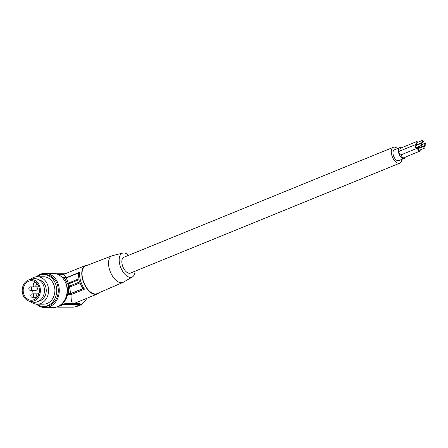 <?xml version="1.0" encoding="UTF-8"?>
<svg xmlns="http://www.w3.org/2000/svg" width="448" height="448" viewBox="0 0 448 448"><rect width="100%" height="100%" fill="white"/><g stroke="black" fill="none" stroke-linecap="round" stroke-linejoin="round"><path stroke-width="0.67" d="M64.809 281.086A15.428 12.802 90 0 1 66.791 285.6A15.428 12.802 90 0 1 64.814 299.83M65.38 282.229A15.943 13.227 90 0 1 66.578 285.348A15.943 13.227 90 0 1 65.386 298.687M36.49 276.786A17.142 14.224 90 0 1 45.052 273.325L52.898 273.325A17.142 14.224 90 0 1 66.377 284.967A17.142 14.224 90 0 1 52.909 307.602L45.069 307.608A17.142 14.224 90 0 1 36.501 304.153M45.052 273.325A17.142 14.224 90 0 1 58.531 284.967A17.142 14.224 90 0 1 45.069 307.608M36.764 276.769A15.943 13.227 90 0 1 43.523 274.523L45.052 274.523A15.943 13.227 90 0 1 57.59 285.354A15.943 13.227 90 0 1 57.344 296.386A15.943 13.227 90 0 1 45.063 306.41L43.534 306.41A15.943 13.227 90 0 1 36.775 304.17M43.523 274.523A15.943 13.227 90 0 1 56.056 285.354A15.943 13.227 90 0 1 43.534 306.41M30.408 279.479A13.714 11.379 90 0 1 37.212 276.758L43.523 276.752A13.714 11.379 90 0 1 54.309 286.07A13.714 11.379 90 0 1 43.534 304.181L37.223 304.181A13.714 11.379 90 0 1 30.419 301.465M37.212 276.758A13.714 11.379 90 0 1 47.992 286.07A13.714 11.379 90 0 1 37.223 304.181M38.814 301.185A10.886 9.033 -90 0 0 40.113 300.782A10.886 9.033 -90 0 0 46.222 289.654A10.886 9.033 -90 0 0 38.808 279.754M68.309 287.146L69.535 287.146L69.384 286.115L68.404 286.115A1.714 1.422 90 0 0 68.309 287.146A16.8 13.938 90 0 1 68.348 293.558A1.714 1.422 90 0 0 67.547 294.678A16.111 13.373 90 0 1 60.542 304.926M68.404 286.115A17.142 14.224 -90 0 0 67.766 283.842A1.714 1.422 -90 0 1 67.172 283.091A16.8 13.938 -90 0 0 63.963 277.973A1.714 1.422 -90 0 1 63.633 278.018A1.714 1.422 -90 0 1 62.77 277.665A16.111 13.373 -90 0 0 60.53 275.996M62.77 277.665L66.293 277.665L63.795 274.355L85.473 265.513A15.428 8.154 67.8 0 0 83.177 281.344A15.428 8.154 67.8 0 0 95.407 294.403A15.428 8.154 67.8 0 0 97.132 294.078A15.428 8.154 67.8 0 0 98.834 292.852M56.162 273.778A1.714 0.308 -15.7 0 1 56.347 273.773L65.24 273.767M67.547 294.678L71.07 294.678L71.075 293.558L70.694 293.558L82.874 288.585L84.515 289.15A15.428 8.154 -112.2 0 1 79.75 272.199L66.304 277.687L66.696 277.973M82.874 288.585A16.8 8.882 -112.2 0 1 80.13 282.822L79.565 281.96L69.384 286.115L66.315 277.973L63.963 277.973M71.07 294.678C70.958 299.684 71.574 302.652 72.929 303.582L75.354 302.966L97.132 294.078M87.545 265.194A15.428 8.154 67.8 0 0 87.192 265.182A15.428 8.154 67.8 0 0 85.473 265.513M80.534 304.371L80.063 303.694L64.758 303.699L62.558 304.623A16.111 13.373 90 0 1 60.463 305.721A16.111 13.373 90 0 1 58.246 306.382L58.307 306.606A1.714 0.308 164.3 0 0 57.618 307.065A1.714 0.308 164.3 0 0 57.921 307.154L73.226 307.149A1.714 0.308 -15.7 0 0 75.527 306.594L79.839 304.836A1.714 0.308 164.3 0 0 80.534 304.371A1.714 0.308 164.3 0 0 80.231 304.287L64.926 304.293L64.758 303.699M57.753 306.555L58.246 306.382M86.834 298.278C84.101 303.274 80.377 306.029 75.662 306.538M64.926 304.293A1.714 0.308 -15.7 0 0 62.619 304.842L58.307 306.606M80.13 282.822L69.535 287.146L70.694 293.558L68.348 293.558M66.315 277.973L78.495 273A16.8 8.882 67.8 0 0 78.988 278.768L78.926 279.686L68.746 283.842L67.766 283.842M78.926 279.686A17.142 9.061 67.8 0 0 79.565 281.96M79.75 272.199L79.251 272.888M78.495 273L78.999 272.95M122.954 282.43L97.042 293.63A14.98 7.918 -112.2 0 1 82.942 279.798A14.98 7.918 -112.2 0 1 85.725 265.894L112.073 255.769A14.398 7.61 67.8 0 0 109.402 269.13A14.398 7.61 67.8 0 0 121.268 282.766A14.398 7.61 67.8 0 0 122.954 282.43A14.398 7.61 67.8 0 0 123.402 282.201L132.474 276.87A12.886 6.81 -112.2 0 1 130.564 277.374A12.886 6.81 -112.2 0 1 120.198 266A12.886 6.81 -112.2 0 1 122.763 253.081A12.886 6.81 -112.2 0 1 123.704 252.969A12.886 6.81 -112.2 0 1 128.604 255.315M122.763 253.081L112.554 255.618A14.398 7.61 67.8 0 0 112.073 255.769M135.083 271.186A12.886 6.81 -112.2 0 1 132.474 276.87M397.443 148.574A8.568 4.53 67.8 0 0 393.333 147.291L123.9 257.236A8.568 4.53 67.8 0 0 122.354 265.171A8.568 4.53 67.8 0 0 130.374 273.106L399.806 163.162A8.568 4.53 67.8 0 0 401.845 159.365M393.333 147.291A8.568 4.53 67.8 0 0 391.787 155.226A8.568 4.53 67.8 0 0 399.806 163.162M401.509 147.784A5.83 3.08 67.8 0 0 400.406 147.504A5.83 3.08 67.8 0 0 399.756 147.633L394.369 149.828A5.83 3.08 67.8 0 0 393.501 155.809A5.83 3.08 67.8 0 0 398.121 160.748A5.83 3.08 67.8 0 0 398.77 160.619L404.158 158.424A5.83 3.08 67.8 0 0 405.306 157.086M399.756 147.633A5.83 3.08 67.8 0 0 398.888 153.614A5.83 3.08 67.8 0 0 403.508 158.547A5.83 3.08 67.8 0 0 404.158 158.424M416.898 145.186A2.005 1.058 67.8 0 0 415.643 144.575L399.476 151.172A2.005 1.058 67.8 0 0 399.118 153.026A2.005 1.058 67.8 0 0 400.994 154.885L417.161 148.288A2.005 1.058 67.8 0 0 417.626 146.972M401.604 154.638A2.005 1.058 67.8 0 0 401.66 155.949A2.005 1.058 67.8 0 0 403.536 157.808L419.703 151.211A2.005 1.058 67.8 0 0 420.174 149.895M417.799 142.262A2.005 1.058 67.8 0 0 416.545 141.652L400.378 148.249A2.005 1.058 67.8 0 0 400.019 150.102A2.005 1.058 67.8 0 0 400.305 150.83M415.643 144.575A2.005 1.058 67.8 0 0 415.285 146.429A2.005 1.058 67.8 0 0 417.161 148.288M416.147 145.516A0.969 0.51 67.8 0 0 416.035 145.533A0.969 0.51 67.8 0 0 415.895 146.53A0.969 0.51 67.8 0 0 416.662 147.347A0.969 0.51 67.8 0 0 416.769 147.325A0.969 0.51 67.8 0 0 416.858 147.263M422.05 145.146A0.969 0.51 67.8 0 0 422.156 145.124A0.969 0.51 67.8 0 0 422.302 144.133A0.969 0.51 67.8 0 0 421.534 143.315A0.969 0.51 67.8 0 0 421.428 143.338A0.969 0.51 67.8 0 0 421.282 144.329A0.969 0.51 67.8 0 0 422.05 145.146M419.278 146.3A0.969 0.51 67.8 0 0 420.101 147.347A0.969 0.51 67.8 0 0 420.213 147.325A0.969 0.51 67.8 0 0 420.302 147.263M418.751 146.518A2.005 1.058 67.8 0 0 419.67 148.014M421.075 147.437A2.005 1.058 67.8 0 0 421.07 146.972M425.494 145.146A0.969 0.51 67.8 0 0 425.6 145.124A0.969 0.51 67.8 0 0 425.746 144.133A0.969 0.51 67.8 0 0 424.978 143.315A0.969 0.51 67.8 0 0 424.872 143.338A0.969 0.51 67.8 0 0 424.726 144.329A0.969 0.51 67.8 0 0 425.494 145.146M419.44 148.109A2.005 1.058 67.8 0 0 418.186 147.493A2.005 1.058 67.8 0 0 417.827 149.352A2.005 1.058 67.8 0 0 419.703 151.211M418.69 148.439A0.969 0.51 67.8 0 0 418.583 148.456A0.969 0.51 67.8 0 0 418.438 149.447A0.969 0.51 67.8 0 0 419.205 150.27A0.969 0.51 67.8 0 0 419.311 150.248A0.969 0.51 67.8 0 0 419.401 150.186M424.592 148.07A0.969 0.51 67.8 0 0 424.698 148.047A0.969 0.51 67.8 0 0 424.844 147.056A0.969 0.51 67.8 0 0 424.077 146.238A0.969 0.51 67.8 0 0 423.97 146.261A0.969 0.51 67.8 0 0 423.825 147.252A0.969 0.51 67.8 0 0 424.592 148.07M416.545 141.652A2.005 1.058 67.8 0 0 416.186 143.506A2.005 1.058 67.8 0 0 417.127 145.09M417.043 142.593A0.969 0.51 67.8 0 0 416.937 142.61A0.969 0.51 67.8 0 0 416.791 143.606A0.969 0.51 67.8 0 0 417.558 144.424A0.969 0.51 67.8 0 0 417.67 144.402A0.969 0.51 67.8 0 0 417.76 144.34M418.533 144.514A2.005 1.058 67.8 0 0 418.527 144.049M422.951 142.223A0.969 0.51 67.8 0 0 423.058 142.201A0.969 0.51 67.8 0 0 423.203 141.21A0.969 0.51 67.8 0 0 422.436 140.392A0.969 0.51 67.8 0 0 422.324 140.414A0.969 0.51 67.8 0 0 422.184 141.406A0.969 0.51 67.8 0 0 422.951 142.223M38.853 294.039A1.714 1.422 -90 0 0 38.03 293.726A1.714 1.422 -90 0 0 36.882 294.426A1.714 1.422 -90 0 0 37.369 296.957M29.366 279.754L32.564 278.914A11.827 9.817 90 0 1 40.46 280.935A11.827 9.817 90 0 1 43.602 295.333A11.827 9.817 90 0 1 32.57 302.03L29.378 301.19A10.97 9.106 90 0 1 25.917 299.314A10.97 9.106 90 0 1 22.4 288.187A10.97 9.106 90 0 1 29.366 279.754A10.97 9.106 90 0 1 36.691 281.63A10.97 9.106 90 0 1 39.603 294.98A10.97 9.106 90 0 1 29.378 301.19M36.103 282.598A9.772 8.109 90 0 1 39.01 293.513A9.772 8.109 90 0 1 31.31 300.244A9.772 8.109 90 0 1 26.505 298.346A9.772 8.109 90 0 1 23.598 287.431A9.772 8.109 90 0 1 31.298 280.7A9.772 8.109 90 0 1 36.103 282.598M36.092 298.357A9.772 8.109 90 0 1 36.07 298.34A9.772 8.109 90 0 1 35.05 297.27M30.246 290.287L35.98 290.287A1.714 1.422 -90 0 0 37.128 289.587A1.714 1.422 -90 0 0 37.251 287.795A1.714 1.422 -90 0 0 35.98 286.86L30.24 286.86A1.714 1.422 -90 0 0 29.098 287.56A1.714 1.422 -90 0 0 28.974 289.346A1.714 1.422 -90 0 0 30.246 290.287A1.714 1.422 -90 0 0 31.388 289.587A1.714 1.422 -90 0 0 31.511 287.801A1.714 1.422 -90 0 0 30.24 286.86M33.264 293.843A9.772 8.109 90 0 1 32.766 290.287M33.337 286.86A9.772 8.109 90 0 1 33.869 285.544M33.779 283.388A1.714 1.422 -90 0 0 33.656 285.174A1.714 1.422 -90 0 0 34.927 286.115A1.714 1.422 -90 0 0 36.075 285.415A1.714 1.422 -90 0 0 36.193 283.623A1.714 1.422 -90 0 0 34.927 282.688A1.714 1.422 -90 0 0 33.779 283.388M31.058 294.538A1.714 1.422 -90 0 0 30.934 296.33A1.714 1.422 -90 0 0 32.206 297.27A1.714 1.422 -90 0 0 33.354 296.57A1.714 1.422 -90 0 0 33.471 294.778A1.714 1.422 -90 0 0 32.206 293.843A1.714 1.422 -90 0 0 31.058 294.538M71.07 294.638L84.515 289.15M80.063 303.694L80.231 304.287M71.075 293.558L83.378 288.534M67.172 283.091L68.393 283.091L78.988 278.768M63.818 274.344L57.747 274.35M57.506 306.684L57.618 307.065M416.769 147.325L422.156 145.124M420.213 147.325L425.6 145.124M417.581 147.745L418.186 147.493M419.311 150.248L424.698 148.047M417.67 144.402L423.058 142.201M416.035 145.533L421.428 143.338M418.583 148.456L423.97 146.261M422.363 144.357L424.872 143.338M416.937 142.61L422.324 140.414M38.562 286.115L34.927 286.115M37.128 297.265L32.206 297.27M37.52 293.838L32.206 293.843M38.948 293.726L38.03 293.726M36.204 282.688L34.927 282.688"/></g></svg>
